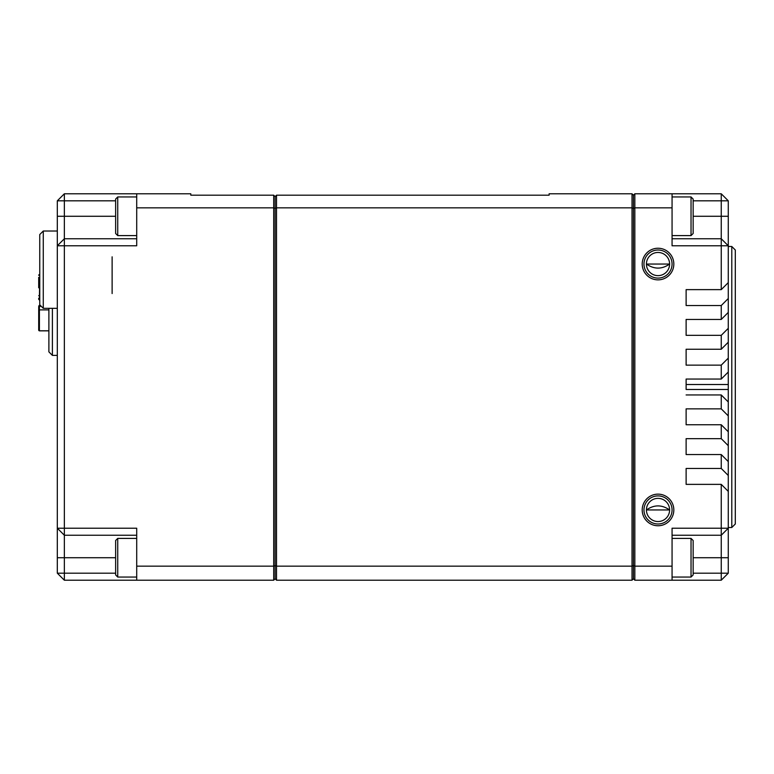 <?xml version="1.0" encoding="UTF-8"?>
<svg xmlns="http://www.w3.org/2000/svg" width="774" height="774" viewBox="0 0 774 774"><rect width="100%" height="100%" fill="white"/><g stroke="black" fill="none" stroke-linecap="round" stroke-linejoin="round"><path stroke-width="1.16" d="M38.7 277.344L38.7 287.793M669.607 264.05L646.425 264.05A11.591 11.591 0 0 0 658.016 275.641A11.591 11.591 0 0 0 669.607 264.05A11.591 11.591 0 0 0 658.016 252.459A11.591 11.591 0 0 0 646.425 264.05C654.185 269.439 661.915 269.439 669.607 264.05M672.064 264.05A14.048 14.048 0 0 0 658.016 250.002A14.048 14.048 0 0 0 643.968 264.05A14.048 14.048 0 0 0 658.016 278.098A14.048 14.048 0 0 0 672.064 264.05M673.825 264.05A15.809 15.809 0 0 0 658.016 248.241A15.809 15.809 0 0 0 642.207 264.05A15.809 15.809 0 0 0 658.016 279.859A15.809 15.809 0 0 0 673.825 264.05M646.425 509.95L669.607 509.95A11.591 11.591 0 0 0 658.016 498.359A11.591 11.591 0 0 0 646.425 509.95A11.591 11.591 0 0 0 658.016 521.541A11.591 11.591 0 0 0 669.607 509.95C661.847 504.561 654.117 504.561 646.425 509.95M672.064 509.95A14.048 14.048 0 0 0 658.016 495.902A14.048 14.048 0 0 0 643.968 509.95A14.048 14.048 0 0 0 658.016 523.998A14.048 14.048 0 0 0 672.064 509.95M673.825 509.95A15.809 15.809 0 0 0 658.016 494.141A15.809 15.809 0 0 0 642.207 509.95A15.809 15.809 0 0 0 658.016 525.759A15.809 15.809 0 0 0 673.825 509.95M691.037 235.596L693.146 233.487L693.146 199.063L691.037 196.954L691.037 235.596L672.064 235.596M731.788 246.49L735.3 250.002L735.3 523.998L731.788 527.51L731.788 246.49L728.276 246.49M117.735 538.404L115.636 540.513L115.636 574.937L117.735 577.046L117.735 538.404L136.708 538.404M117.735 196.954L115.636 199.063L115.636 233.487L117.735 235.596L117.735 196.954L136.708 196.954M48.888 330.856L39.406 330.856L38.7 330.15L38.7 328.041M41.332 306.378L39.406 306.378L39.406 305.362L40.316 305.362M43.267 308.313L39.755 304.801L39.755 234.541L43.267 231.029L43.267 308.313L57.315 308.313M52.4 308.313L52.4 355.382L48.888 351.87L48.888 308.313M691.037 577.046L693.146 574.937L693.146 540.513L691.037 538.404L691.037 577.046L672.064 577.046M672.064 580.21L721.252 580.21L721.252 528.216L672.064 528.216L672.064 580.21L634.835 580.21L634.835 566.152L672.064 566.152M276.521 580.21L275.118 578.807L275.118 565.571L276.521 566.152L632.019 566.152L632.019 207.848L276.521 207.848L276.521 580.21L632.019 580.21L632.019 566.152L633.422 565.571L633.422 578.807L632.019 580.21M275.118 578.807L273.706 580.21L136.708 580.21L136.708 566.152L273.706 566.152L275.118 565.571L275.118 196.606L276.521 195.193L549.114 195.193L549.114 193.79L632.019 193.79L633.422 195.193L633.422 208.429L632.019 207.848L632.019 193.79M276.521 195.193L276.521 207.848L275.118 208.429L273.706 207.848L136.708 207.848L136.708 193.79L190.81 193.79L190.81 195.193L273.706 195.193L275.118 196.606M633.422 208.429L633.422 565.571L634.835 566.152L634.835 207.848L633.422 208.429M136.708 566.152L136.708 528.216L64.348 528.216L64.348 580.21L136.708 580.21M64.348 580.21L57.315 573.186L57.315 200.814L64.348 193.79L64.348 245.784L136.708 245.784L136.708 207.848M64.348 193.79L136.708 193.79M273.706 580.21L273.706 195.193M136.708 238.76L64.348 238.76L57.315 245.784L64.348 245.784L64.348 528.216L57.315 528.216L64.348 535.24L136.708 535.24M38.7 307.084L39.406 306.378A0.706 0.706 0 0 0 38.7 307.084L38.7 330.082A0.706 0.677 0 0 0 39.406 330.769L48.888 330.769M39.755 274.615L39.406 299.006A0.706 0.706 180 0 1 38.7 298.3L39.406 299.006L38.7 298.3L38.7 299.315L38.7 298.3A0.706 0.706 0 0 0 39.406 299.006L39.755 299.006M38.7 275.234L38.7 275.302A0.706 0.677 180 0 1 39.406 274.615L39.755 274.528M672.064 193.79L672.064 207.848L634.835 207.848L634.835 193.79L721.252 193.79L728.276 200.814L728.276 282.607L721.252 289.631L721.252 193.79M728.276 389.486L686.122 389.486L686.122 379.047L686.122 384.514L728.276 384.514L728.276 528.216L721.252 528.216L721.252 484.369L686.122 484.369L686.122 468.473L686.122 484.369M686.122 454.561L686.122 438.664L686.122 454.561L721.252 454.561L721.252 468.473L686.122 468.473M686.122 424.752L686.122 408.856L686.122 424.752L721.252 424.752L721.252 438.664L686.122 438.664M686.122 394.953L721.252 394.953L721.252 408.856L686.122 408.856M721.252 379.047L721.252 365.144L728.276 358.12L728.276 372.023L721.252 379.047L686.122 379.047M721.252 365.144L686.122 365.144L686.122 349.248L721.252 349.248L721.252 335.336L686.122 335.336L686.122 319.439L721.252 319.439L721.252 305.527L686.122 305.527L686.122 289.631L721.252 289.631M672.064 207.848L672.064 245.784L728.276 245.784L721.252 238.76L728.276 245.784M721.252 335.336L728.276 328.311L728.276 342.214L721.252 349.248M728.276 328.311L728.276 312.406L721.252 319.439M721.252 305.527L728.276 298.503L728.276 282.607M728.276 298.503L728.276 312.406M728.276 358.12L728.276 342.214M728.276 384.514L728.276 372.023M721.252 580.21L728.276 573.186L728.276 528.216L721.252 535.24L672.064 535.24M721.252 468.473L728.276 475.497M728.276 461.594L721.252 454.561M728.276 491.393L721.252 484.369M721.252 408.856L728.276 415.88M728.276 401.977L721.252 394.953M728.276 431.786L721.252 424.752M721.252 438.664L728.276 445.689M672.064 238.76L721.252 238.76M721.252 535.24L728.276 528.216M686.122 335.336L686.122 319.439M686.122 365.144L686.122 349.248M686.122 305.527L686.122 289.631M634.835 193.79L633.422 195.193M633.422 578.807L634.835 580.21M38.7 295.668L39.755 295.494M48.888 309.89L39.406 309.89L39.406 330.856M115.636 557.725L57.315 557.725M57.315 573.186L115.636 573.186M115.636 200.814L57.315 200.814M57.315 216.275L115.636 216.275M39.406 306.378L39.406 309.89L38.7 309.716M39.406 299.006L39.755 300.022M693.146 573.186L728.276 573.186M728.276 557.725L693.146 557.725M693.146 216.275L728.276 216.275M728.276 200.814L693.146 200.814M731.788 527.51L728.276 527.51M57.315 355.382L52.4 355.382M672.064 538.404L691.037 538.404M43.267 231.029L57.315 231.029M39.406 305.362L38.7 306.059M39.406 300.022L38.7 299.315M136.708 235.596L117.735 235.596M136.708 577.046L117.735 577.046M672.064 196.954L691.037 196.954M112.124 293.559L112.124 256.823"/></g></svg>
